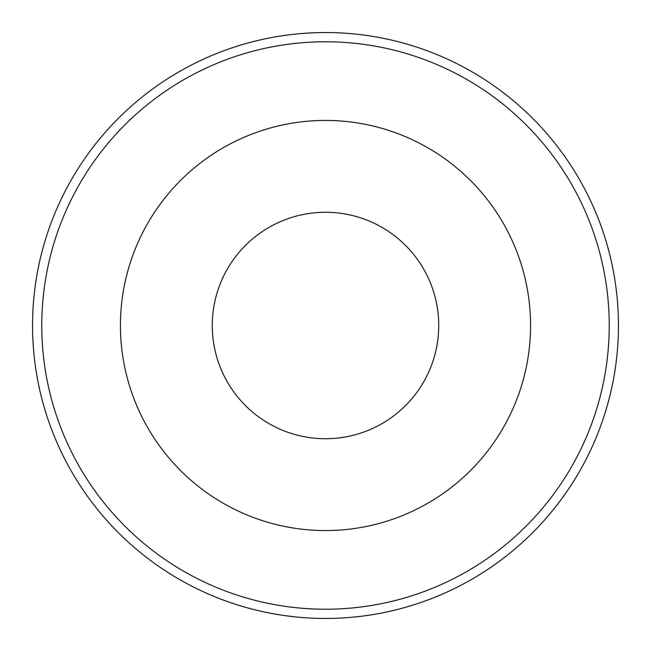 <?xml version="1.0" encoding="UTF-8"?>
<svg xmlns="http://www.w3.org/2000/svg" width="651" height="651" viewBox="0 0 651 651"><rect width="100%" height="100%" fill="white"/><g stroke="black" fill="none" stroke-linecap="round" stroke-linejoin="round"><path stroke-width="0.98" d="M618.45 325.5A292.95 292.95 0 0 0 179.025 71.797A292.95 292.95 0 0 0 179.025 579.203A292.95 292.95 0 0 0 618.45 325.5A292.95 292.95 0 0 0 179.025 71.797A292.95 292.95 0 0 0 179.025 579.203A292.95 292.95 0 0 0 618.45 325.5M530.565 325.5A205.065 205.065 0 0 0 222.968 147.907A205.065 205.065 0 0 0 222.968 503.093A205.065 205.065 0 0 0 530.565 325.5M438.725 325.5A113.225 113.225 0 0 0 268.887 227.443A113.225 113.225 0 0 0 268.887 423.557A113.225 113.225 0 0 0 438.725 325.5M609.222 325.5A283.722 283.722 0 0 0 183.639 79.788A283.722 283.722 0 0 0 183.639 571.212A283.722 283.722 0 0 0 609.222 325.5"/></g></svg>
